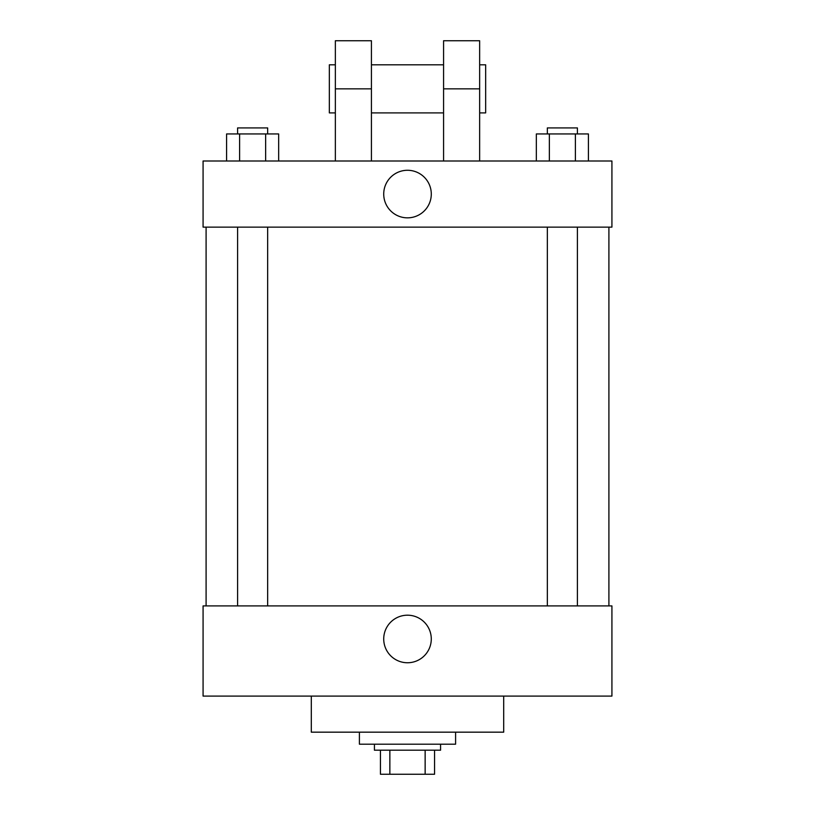 <?xml version="1.0" encoding="UTF-8"?>
<svg xmlns="http://www.w3.org/2000/svg" width="815" height="815" viewBox="0 0 815 815"><rect width="100%" height="100%" fill="white"/><g stroke="black" fill="none" stroke-linecap="round" stroke-linejoin="round"><path stroke-width="1.22" d="M425.145 750.197L425.145 774.25L380.442 774.25L380.442 750.197M425.145 774.25L434.558 774.25L434.558 750.197L434.558 774.25M440.569 744.187L440.569 750.197L374.431 750.197L374.431 744.187M389.855 750.197L389.855 774.25M359.405 732.165L359.405 744.187L455.595 744.187L455.595 732.165M311.299 696.091L311.299 732.165L503.701 732.165L503.701 696.091M611.922 696.091L203.078 696.091L203.078 605.902L611.922 605.902L611.922 696.091M383.722 638.97A23.778 23.778 0 0 1 419.389 618.381A23.778 23.778 0 0 1 419.389 659.569A23.778 23.778 0 0 1 383.722 638.97M611.922 227.13L203.078 227.13L203.078 160.993L611.922 160.993L611.922 227.13L203.078 227.13M588.41 160.993L588.41 133.945L536.341 133.945L536.341 160.993M575.39 133.945L575.39 160.993M549.361 133.945L549.361 160.993M547.344 133.945L547.344 127.924L577.407 127.924L577.407 133.945M278.659 160.993L278.659 133.945L226.59 133.945L226.59 160.993M265.639 133.945L265.639 160.993M239.61 133.945L239.61 160.993M237.593 133.945L237.593 127.924L267.656 127.924L267.656 133.945M383.722 194.062A23.778 23.778 0 0 1 419.389 173.463A23.778 23.778 0 0 1 419.389 214.661A23.778 23.778 0 0 1 383.722 194.062M443.574 160.993L443.574 88.845L479.648 88.845L479.648 40.75L443.574 40.75L443.574 88.845M443.574 64.803L371.426 64.803M335.352 160.993L335.352 88.845L371.426 88.845L371.426 160.993M371.426 88.845L371.426 40.75L335.352 40.75L335.352 88.845M479.648 160.993L479.648 88.845M479.648 112.898L485.659 112.898L485.659 64.803L479.648 64.803M335.352 64.803L329.341 64.803L329.341 112.898L335.352 112.898M206.093 227.13L206.093 605.902M608.907 227.13L608.907 605.902M577.407 605.902L577.407 227.13M547.344 605.902L547.344 227.13M237.593 227.13L237.593 605.902M267.656 227.13L267.656 605.902M443.574 112.898L371.426 112.898"/></g></svg>
